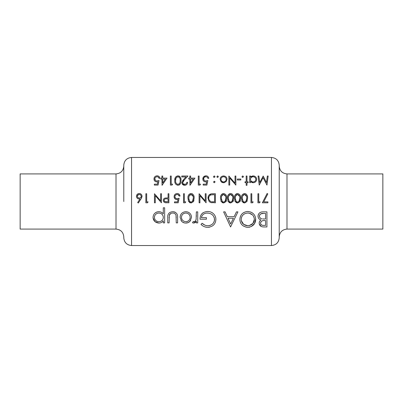<?xml version="1.0" encoding="UTF-8"?>
<svg xmlns="http://www.w3.org/2000/svg" width="403" height="403" viewBox="0 0 403 403"><rect width="100%" height="100%" fill="white"/><g stroke="black" fill="none" stroke-linecap="round" stroke-linejoin="round"><path stroke-width="0.6" d="M164.671 201.5L164.117 200.362C164.384 199.173 165.17 198.664 166.484 198.825L168.071 198.845L168.071 201.868L164.671 201.5L166.414 201.868M190.312 201.938L191.052 202.099L189.682 201.5L188.76 198.261L189.108 195.984L191.052 194.427C192.8 194.976 193.551 196.256 193.294 198.261L192.433 201.5L191.052 202.099L191.798 201.938M243.785 201.938L244.525 202.099L243.155 201.5L242.238 198.261L242.581 195.984L244.525 194.427C246.278 194.976 247.024 196.256 246.772 198.261L245.911 201.5L244.525 202.099L245.276 201.938M236.808 201.938L237.553 202.099L236.178 201.5L235.261 198.261L235.604 195.984L237.553 194.427C239.301 194.976 240.052 196.256 239.795 198.261L238.934 201.5L237.553 202.099L238.299 201.938M229.836 201.938L230.576 202.099L229.206 201.5L228.289 198.261L228.632 195.984L230.576 194.427C232.324 194.976 233.075 196.256 232.823 198.261L231.957 201.5L230.576 202.099L231.322 201.938M222.859 201.938L223.6 202.099L222.229 201.5L221.312 198.261L221.655 195.984L223.6 194.427C225.353 194.976 226.098 196.256 225.846 198.261L224.985 201.5L223.6 202.099L224.35 201.938M210.829 201.5L211.147 201.611L210.829 201.5C209.439 200.83 208.749 199.712 208.759 198.15C208.749 196.563 209.479 195.475 210.935 194.891L214.572 194.659L214.572 201.868L211.792 201.747M123.776 179.869L123.776 166.137C123.318 170.857 120.729 173.446 116.009 173.91L20.15 173.91L20.15 229.09L116.009 229.09L116.009 173.91M131.549 245.543L271.451 245.543L271.451 157.457L131.549 157.457L131.549 245.543C126.829 245.079 124.24 242.49 123.776 237.77L123.776 236.863C123.318 232.143 120.729 229.554 116.009 229.09M271.451 157.457C276.171 157.921 278.76 160.51 279.224 165.23L279.224 237.77C278.76 242.49 276.171 245.079 271.451 245.543M286.991 229.09L286.991 173.91L382.85 173.91L382.85 229.09L286.991 229.09C282.271 229.554 279.682 232.143 279.224 236.863M177.602 222.884L177.602 217.62C177.894 214.058 176.247 212.079 172.665 211.671C169.124 212.064 167.482 214.013 167.744 217.519L167.744 222.884L169.099 222.884L169.32 215.086C169.94 213.711 171.053 213.026 172.655 213.021C174.303 213.021 175.431 213.746 176.035 215.197L176.252 222.884L177.602 222.884M197.712 222.884L197.712 211.862L196.357 211.862L196.115 219.348C195.913 220.612 195.188 221.403 193.929 221.721L193.233 221.524L192.493 222.698L193.672 223.076L196.357 221.262L196.357 222.884L197.712 222.884M230.576 226.944L237.926 211.862L236.45 211.862L234.153 216.698L227.317 216.698L225.091 211.862L223.62 211.862L230.576 226.944M266.927 226.944L266.927 211.862L262.847 211.862C259.94 211.978 258.333 213.404 258.031 216.144C258.081 218.033 259.048 219.318 260.932 219.998C259.749 220.809 259.169 221.882 259.189 223.207C259.411 225.735 261.008 226.98 263.985 226.944L266.927 226.944M247.88 227.327C252.877 226.677 255.487 224.013 255.714 219.338C255.391 214.658 252.736 212.038 247.759 211.474C242.802 212.054 240.168 214.698 239.861 219.408C240.097 224.123 242.772 226.763 247.88 227.327L247.034 227.292M200.996 224.37C202.729 226.234 204.986 227.221 207.772 227.327C212.905 226.793 215.61 224.154 215.887 219.408C215.907 217.56 215.288 215.862 214.038 214.325C212.331 212.396 210.154 211.444 207.5 211.474C202.623 211.933 200.135 214.512 200.029 219.212L206.412 219.212L206.412 217.665L201.384 217.665C202.089 214.688 204.089 213.142 207.384 213.021C211.686 213.348 214.069 215.494 214.532 219.469C214.205 223.242 211.968 225.348 207.817 225.781C205.54 225.645 203.656 224.809 202.16 223.272L200.996 224.37M164.651 222.884L164.651 207.802L163.296 207.802L163.296 213.862C162.147 212.441 160.651 211.711 158.802 211.671C155.226 212.064 153.306 213.978 153.049 217.403C153.306 220.784 155.236 222.673 158.847 223.076C160.772 223.045 162.258 222.305 163.296 220.844L163.296 222.884L164.651 222.884M185.813 223.076C187.536 223.055 188.936 222.446 190.014 221.252L191.526 217.343C191.284 213.933 189.38 212.043 185.813 211.671C182.267 212.038 180.368 213.928 180.116 217.343L181.627 221.262C182.695 222.446 184.09 223.05 185.813 223.076L188.156 222.607L190.014 221.252M263.723 201.868L267.819 193.883L267.113 193.495L262.348 202.795L267.93 202.795L267.93 201.868L263.723 201.868L263.915 201.5M258.746 201.868L258.746 193.727L257.93 193.727L257.93 202.795L259.608 202.795L260.142 201.868L258.746 201.868M251.769 201.868L251.769 193.727L250.958 193.727L250.958 202.795L252.631 202.795L253.165 201.868L251.769 201.868M244.556 203.026L246.989 201.5L247.583 198.256C247.855 195.697 246.843 194.11 244.556 193.495C242.238 194.09 241.196 195.677 241.422 198.256L242.082 201.5L244.556 203.026M237.579 203.026L240.012 201.5L240.611 198.256C240.878 195.697 239.871 194.11 237.579 193.495C235.261 194.09 234.219 195.677 234.45 198.256L235.105 201.5L237.579 203.026M230.602 203.026L233.04 201.5L233.634 198.256C233.906 195.697 232.894 194.11 230.602 193.495C228.284 194.09 227.242 195.677 227.473 198.256L228.128 201.5L230.602 203.026M223.63 203.026L226.063 201.5L226.662 198.256C226.929 195.697 225.922 194.11 223.63 193.495C221.312 194.09 220.27 195.677 220.496 198.256L221.156 201.5L223.63 203.026M215.383 202.795L215.383 193.727L212.572 193.727C209.651 193.762 208.104 195.238 207.943 198.145L209.162 201.5L210.673 202.467L215.383 202.795M206.084 202.795L206.084 193.727L205.268 193.727L205.268 200.85L199.107 193.727L199.107 202.795L199.923 202.795L199.923 195.656L206.084 202.795M191.077 203.026L193.516 201.5L194.11 198.256C194.382 195.697 193.369 194.11 191.077 193.495C188.76 194.09 187.717 195.677 187.949 198.256L188.604 201.5L191.077 203.026M184.347 201.868L184.347 193.727L183.531 193.727L183.531 202.795L185.209 202.795L185.738 201.868L184.347 201.868M178.181 202.795L179.113 198.261L177.113 198.724C175.789 198.694 175.058 198.029 174.927 196.724C175.048 195.319 175.819 194.553 177.229 194.427C178.307 194.478 178.972 195.022 179.229 196.054L180.045 196.054C179.783 194.483 178.861 193.626 177.28 193.495C175.31 193.647 174.257 194.709 174.116 196.689C174.212 198.498 175.159 199.485 176.967 199.656L178.035 199.48L177.547 201.868L174.464 201.868L174.464 202.795L178.181 202.795L178.448 201.5M168.882 202.795L168.882 193.727L168.071 193.727L168.071 197.913L165.114 198.059C163.94 198.382 163.341 199.147 163.306 200.362L163.553 201.5L165.039 202.659L168.882 202.795M161.442 202.795L161.442 193.727L160.631 193.727L160.631 200.85L154.47 193.727L154.47 202.795L155.281 202.795L155.281 195.656L161.442 202.795M146.682 201.868L146.682 193.727L145.866 193.727L145.866 202.795L147.543 202.795L148.077 201.868L146.682 201.868M138.31 203.026L141.015 198.891L142.032 196.256C141.896 194.578 140.979 193.657 139.282 193.495C137.549 193.631 136.607 194.558 136.451 196.271C136.587 197.913 137.483 198.81 139.141 198.961L140.078 198.87L137.685 202.538L138.31 203.026L137.685 202.538M249.679 182.65L250.49 182.65L250.49 181.426L253.17 182.766C255.376 182.483 256.535 181.345 256.651 179.355C256.58 177.37 255.426 176.222 253.2 175.91L250.49 177.169L250.49 176.025L249.679 176.025L249.679 182.65M242.762 177.421L243.518 176.665L242.762 175.91L242.007 176.665L242.762 177.421M235.846 176.025L235.03 176.025L235.03 183.143L228.869 176.025L228.869 185.093L229.685 185.093L229.685 177.955L235.846 185.093L235.846 176.025M217.65 177.421L218.406 176.665L217.65 175.91L216.895 176.665L217.65 177.421M203.177 185.093L206.895 185.093L207.827 180.559L205.827 181.023C204.432 180.927 203.701 180.257 203.641 179.023C203.681 177.698 204.447 176.932 205.943 176.721C207.087 176.831 207.752 177.37 207.943 178.348L208.759 178.348C208.593 176.867 207.671 176.01 205.993 175.794C203.913 176.051 202.86 177.113 202.83 178.987C202.84 180.705 203.792 181.693 205.681 181.954L206.749 181.778L206.26 184.161L203.177 184.161L203.177 185.093M189.974 185.325L194.926 178.116L190.624 178.116L190.624 176.025L189.808 176.025L189.808 178.116L188.76 178.116L188.76 179.048L189.808 179.048L189.974 185.325M180.972 180.554C181.325 178.111 180.312 176.519 177.94 175.794C175.542 176.509 174.499 178.096 174.811 180.554C174.509 183.007 175.552 184.599 177.94 185.325C180.307 184.584 181.32 182.992 180.972 180.554M162.071 185.325L167.023 178.116L162.721 178.116L162.721 176.025L161.91 176.025L161.91 178.116L160.862 178.116L160.862 179.048L161.91 179.048L162.071 185.325M154.354 185.093L158.072 185.093L159.004 180.559L157.004 181.023C155.608 180.927 154.878 180.257 154.817 179.023C154.858 177.698 155.623 176.932 157.12 176.721C158.263 176.831 158.928 177.37 159.12 178.348L159.931 178.348C159.769 176.867 158.847 176.01 157.165 175.794C155.09 176.051 154.032 177.113 154.001 178.987C154.017 180.705 154.964 181.693 156.858 181.954L157.926 181.778L157.437 184.161L154.354 184.161L154.354 185.093M172.071 185.093L172.605 184.161L171.21 184.161L171.21 176.025L170.393 176.025L170.393 185.093L172.071 185.093M186.785 182.302C186.715 183.536 186.015 184.236 184.685 184.393C183.476 184.277 182.816 183.667 182.715 182.554L184.433 179.778L187.949 176.025L181.788 176.025L181.788 176.952L186.005 176.952L183.738 179.375L181.904 182.63C181.995 184.236 182.907 185.138 184.645 185.325C186.529 185.083 187.511 184.075 187.602 182.302L186.785 182.302L186.695 182.851M199.974 185.093L200.503 184.161L199.107 184.161L199.107 176.025L198.296 176.025L198.296 185.093L199.974 185.093M214.28 177.421L215.036 176.665L214.28 175.91L213.525 176.665L214.28 177.421M214.28 182.766L215.036 182.01L214.28 181.254L213.525 182.01L214.28 182.766M223.574 182.766L226.098 181.672L227.01 179.32C226.939 177.34 225.796 176.202 223.574 175.91C221.368 176.197 220.224 177.335 220.149 179.32L221.056 181.677L223.574 182.766L224.249 182.71M240.843 179.975L240.843 179.048L237.357 179.048L237.357 179.975L240.843 179.975M247.004 185.325L247.004 182.65L248.167 182.65L248.167 181.839L247.004 181.839L247.004 176.025L246.188 176.025L246.188 181.839L245.029 181.839L245.029 182.65L246.188 182.65L246.188 185.325L247.004 185.325M268.161 176.025L267.34 176.025L266.474 182.564L263.189 176.025L259.734 182.549L258.867 176.025L258.046 176.025L259.25 185.093L263.104 177.652L266.962 185.093L268.161 176.025M123.776 201.5L123.776 165.23C124.24 160.51 126.829 157.921 131.549 157.457M261.265 226.516L259.27 224.003M259.189 223.207L259.215 222.748M259.29 222.285L259.603 221.413M259.608 221.408L260.162 220.612M260.227 220.547L260.529 220.285M258.776 218.522L258.429 217.932M258.116 215.262L258.378 214.436M258.388 214.416L258.595 214.028M258.842 213.666L259.416 213.036M259.451 213.001L259.95 212.623M260.197 212.477L260.852 212.18M261.351 212.028L261.93 211.923M260.625 222.552L260.545 223.181C260.927 221.242 262.298 220.37 264.66 220.562L265.572 220.562L265.572 225.398L263.733 225.398C261.839 225.489 260.776 224.748 260.545 223.181L260.6 223.69M260.852 224.315L261.829 225.101M262.172 225.217L262.58 225.307M262.61 225.312L263.733 225.398M264.66 220.562L263.718 220.592M261.643 221.156L261.053 221.71M260.877 221.962L260.716 222.295M260.922 218.507L261.854 218.839C260.348 218.486 259.522 217.59 259.386 216.144C259.864 214.089 261.285 213.177 263.643 213.409L265.572 213.409L265.572 219.015L262.615 218.945M259.774 214.839L259.431 216.628M259.799 217.529L260.902 218.491M263.643 213.409L260.817 213.872M260.227 214.29L259.965 214.572M157.926 181.778L157.397 181.904M154.001 178.987C154.148 177.008 155.2 175.94 157.165 175.794L157.729 175.844M158.359 176.046L158.772 176.287M159.225 176.71L159.452 177.008M159.12 178.348L158.178 176.998M157.497 176.756L157.12 176.721M154.848 178.6L155.397 180.453M155.402 180.458L155.76 180.725M156.56 180.992L159.004 180.559M162.721 179.048L165.426 179.048L162.721 182.987L162.721 179.048M178.952 175.985L179.602 176.368M179.965 176.716L180.494 177.567M180.594 177.804L180.74 178.262M180.746 178.282L180.882 179.018M180.373 183.808L180.081 184.257M179.612 184.735L179.098 185.063M175.753 184.231L175.517 183.874M175.038 182.715L174.912 182.07M174.811 180.554L175.411 177.421M175.955 176.65L176.307 176.333M180.146 181.179L180.161 180.559C180.458 182.473 179.713 183.753 177.914 184.393L178.252 184.362M179.128 183.949L179.552 183.486M179.557 183.476L179.819 182.987M179.844 182.927L179.95 182.614M180.03 182.267L180.096 181.844M177.265 184.272L177.914 184.393C176.126 183.733 175.36 182.453 175.627 180.559L175.809 178.826M175.668 179.688L175.627 180.559M176.232 177.718L175.97 178.277L177.552 176.756M177.214 176.862L176.932 177.003M178.262 176.756L177.914 176.721C179.723 177.37 180.473 178.65 180.161 180.559L180.141 179.869M180.015 178.771L179.844 178.191M179.421 177.456L179.154 177.194M179.144 177.184L178.63 176.872M183.35 183.909L185.123 184.357M185.536 184.236L185.828 184.08M187.4 183.405L187.153 183.924M185.753 185.123L185.259 185.269M184.645 185.325L182.096 183.657M182.085 183.627L181.949 183.138M182.63 180.66L183.088 180.091M184.433 179.778L183.425 180.897M183.043 181.421L182.876 181.753M182.755 182.146L182.856 183.254M190.624 179.048L193.324 179.048L190.624 182.987L190.624 179.048M202.83 178.987L205.49 175.824M205.993 175.794L206.558 175.844M207.182 176.046L207.595 176.287M208.054 176.71L208.275 177.008M207.943 178.348L207.308 177.204M207.303 177.204L207.001 176.998M206.321 176.756L205.943 176.721M203.676 178.6L204.22 180.453M204.225 180.458L204.588 180.725M205.389 180.992L207.827 180.559M213.963 177.355L213.575 176.947M214.28 175.91L215.036 176.665M212.104 202.739L211.384 202.649M210.25 202.291L209.862 202.074M207.943 198.145L210.819 193.914M212.734 201.832L213.933 201.868M211.55 194.76L210.935 194.891C209.479 195.47 208.754 196.558 208.759 198.15L208.784 198.674M209.464 200.457L210.285 201.223M213.53 194.659L212.25 194.694M226.481 200.341L226.385 200.709M226.269 201.047L225.871 201.817M222.501 202.79L222.108 202.568M221.267 201.691L220.97 201.127M220.547 197.163L220.784 195.888M220.814 195.793L221.091 195.138M221.524 194.483L221.831 194.17M222.567 193.707L222.839 193.611M225.398 200.926L225.7 200.039M225.821 199.112L225.831 197.636M221.353 197.389L221.408 199.601M221.756 200.79L222.476 201.712M221.937 195.39L221.494 196.533M225.68 196.372L223.6 194.427L222.466 194.81M231.851 193.803L232.113 193.959M233.423 196.054L233.539 196.679M233.453 200.341L233.362 200.709M233.246 201.047L232.848 201.817M229.473 202.79L229.08 202.568M228.244 201.691L227.947 201.127M227.524 197.163L227.76 195.888M227.791 195.793L228.063 195.138M228.496 194.483L228.808 194.17M229.544 193.707L229.816 193.611M232.37 200.926L232.677 200.039M232.793 199.112L232.808 197.636M228.33 197.389L228.38 199.601M228.733 200.79L229.448 201.712M228.909 195.39L228.466 196.533M232.657 196.372L230.576 194.427L229.443 194.81M240.43 200.341L240.334 200.709M240.223 201.047L239.82 201.817M236.45 202.79L236.057 202.568M235.221 201.691L234.919 201.127M234.496 197.163L234.556 196.674M234.561 196.659L234.732 195.888M234.763 195.793L235.04 195.138M235.473 194.483L235.78 194.17M236.521 193.707L236.788 193.611M239.347 200.926L239.654 200.039M239.77 199.112L239.78 197.636M235.302 197.389L235.357 199.601M235.705 200.79L236.425 201.712M235.886 195.39L235.443 196.533M239.629 196.372L237.553 194.427L236.415 194.81M245.8 193.803L246.062 193.959M247.371 196.054L247.487 196.679M243.427 202.79L243.034 202.568M242.193 201.691L241.896 201.127M246.324 200.926L246.626 200.039M246.747 199.112L246.757 197.636M242.279 197.389L242.334 199.601M242.682 200.79L243.402 201.712M242.863 195.39L242.415 196.533M246.606 196.372L244.525 194.427L243.392 194.81M255.693 218.794L254.489 223.66L251.124 226.632M249.875 227.075L249.533 227.161M249.457 227.176L248.716 227.287M246.193 227.176L243.205 225.922M242.032 224.904L241.145 223.816M240.505 222.652L240.389 222.38M239.861 219.408C240.289 214.562 242.923 211.918 247.759 211.474L250.913 212.079M252.303 212.844L253.497 213.862M241.326 220.658L243.644 224.37L247.815 225.781C243.684 225.337 241.483 223.212 241.211 219.413L241.236 220.033M241.332 218.119L241.211 219.413C241.478 215.57 243.679 213.444 247.815 213.021L247.15 213.051M244.581 213.802L243.558 214.461M243.039 214.92L241.911 216.456M241.649 217.026L241.528 217.358M248.45 213.046L247.815 213.021C251.865 213.434 254.046 215.54 254.358 219.343C254.132 223.136 251.951 225.282 247.815 225.781L248.505 225.751M254.333 218.733L254.253 218.149M254.253 218.134L253.316 215.872M252.48 214.895L249.114 213.137M249.175 225.645L252.908 223.423L254.358 219.343M230.692 224.003L228.033 218.245L233.423 218.245L230.692 224.003M206.774 227.277L206.024 227.171M205.812 227.126L205.062 226.929M202.644 225.745L202.371 225.549M202.215 225.433L201.686 225M202.16 223.272L204.704 225.05M204.85 225.116L206.2 225.579M207.001 225.73L208.507 225.751M209.595 225.554L210.457 225.267M212.144 224.3L212.628 223.882M213.061 223.418L213.434 222.935M214.033 221.852L214.205 221.418M214.406 220.698L214.391 218.194M214.3 217.847L213.978 216.975M213.031 215.489L212.421 214.864M212.406 214.854L211.771 214.351M208.759 213.132L206.321 213.091M206.286 213.096L205.283 213.313M201.616 216.698L201.384 217.665M200.13 217.766L200.457 216.31M200.568 215.988L201.047 214.95M201.213 214.663L201.928 213.726M202.261 213.389L203.092 212.708M207.5 211.474L208.442 211.515M210.411 211.897L211.117 212.154M211.137 212.159L212.713 213.071M214.472 214.895L214.859 215.489M215.449 216.769L215.781 218.073M209.454 227.181L208.623 227.292M195.873 221.927L195.274 222.506M194.976 222.708L194.513 222.93M193.349 223.045L193.047 222.965M193.233 221.524L194.382 221.65M195.888 220.043L196.216 218.819M196.352 216.416L196.357 215.565M158.847 223.076L154.979 221.625L153.08 217.968M153.049 217.403L153.075 216.854M155.543 212.663L156.55 212.104M156.681 212.054L158.233 211.696M159.452 211.701L160.092 211.807M157.115 221.388L158.858 221.721C156.107 221.438 154.621 219.993 154.404 217.388L154.485 218.225M155.14 219.771L155.669 220.426M155.674 220.431L156.339 220.975M154.737 215.771L154.404 217.388C154.626 214.799 156.102 213.343 158.837 213.021L157.951 213.111M156.329 213.797L155.674 214.346M159.719 213.106L158.837 213.021C161.608 213.278 163.099 214.718 163.296 217.348L163.225 216.512M162.998 215.701L162.127 214.361M162.036 214.275L161.356 213.751M163.225 218.189L163.296 217.348C163.139 219.973 161.658 221.433 158.858 221.721L160.626 221.393M160.641 221.388L161.401 220.975M176.252 217.771L176.035 215.197C175.411 213.731 174.282 213.006 172.655 213.021L171.607 213.137M171.582 213.142L170.625 213.53L169.225 215.484M169.104 217.126L169.099 217.771M173.809 211.756L175.265 212.235M184.599 222.96L182.473 222.028M181.627 221.262L180.972 220.406M180.116 217.343L180.212 216.265M180.529 215.182L180.997 214.28M181.033 214.23L181.723 213.358M185.813 211.671L188.08 212.084M189.924 213.363L190.619 214.245M190.634 214.27L191.133 215.227M191.44 216.335L191.506 216.834M190.654 220.421L190.377 220.814M185.375 221.7L185.823 221.721C183.093 221.383 181.642 219.922 181.471 217.333L181.546 218.169M182.443 220.093L182.68 220.36M182.7 220.381L183.612 221.116M181.541 216.522L181.471 217.333C181.647 214.754 183.098 213.318 185.823 213.021L184.942 213.101M184.095 213.353L183.34 213.756M182.136 215.011L181.778 215.721M186.695 213.101L185.823 213.021C188.528 213.298 189.979 214.734 190.171 217.333L190.1 216.512M189.873 215.741L188.972 214.315M188.947 214.29L188.297 213.751M190.1 218.164L190.171 217.333C190.004 219.922 188.554 221.383 185.823 221.721L186.267 221.7M186.715 221.635L187.556 221.373M187.576 221.363L188.015 221.131M188.317 220.93L188.926 220.401M188.967 220.36L189.486 219.706M214.587 181.32L214.985 181.733M217.333 177.355L216.945 176.947M217.65 175.91L218.406 176.665M222.854 182.7L221.564 182.136M223.03 181.899L223.579 181.954C221.902 181.713 221.03 180.831 220.965 179.315L221.005 179.793M221.731 181.174L222.285 181.612M221.005 178.831L220.965 179.315C221.02 177.809 221.892 176.942 223.579 176.721L223.02 176.776M224.133 176.776L223.579 176.721C225.262 176.942 226.138 177.804 226.194 179.315L226.028 178.383M225.509 177.537L224.753 176.982M226.154 179.788L226.194 179.315C226.133 180.826 225.262 181.708 223.579 181.954L224.647 181.728M242.445 177.355L242.057 176.947M242.762 175.91L243.518 176.665M251.029 176.635L251.653 176.242M252.384 175.995L252.772 175.93M253.759 175.95L254.348 176.091M256.187 177.607L256.434 178.116M252.369 182.685L251.628 182.423M252.077 181.748L253.16 181.954C251.452 181.748 250.56 180.871 250.49 179.325L250.53 179.809M250.812 180.615L251.2 181.138M250.53 178.831L250.49 179.325C250.55 177.799 251.442 176.932 253.17 176.721L252.605 176.776M250.873 177.935L250.666 178.353M253.17 176.721C254.862 176.957 255.754 177.829 255.84 179.345C255.663 177.743 254.772 176.872 253.17 176.721M255.794 179.829L255.84 179.345C255.749 180.866 254.857 181.738 253.16 181.954L254.238 181.738M254.716 181.481L255.099 181.154M192.327 193.803L192.589 193.959M193.898 196.054L194.014 196.679M193.929 200.341L193.838 200.709M193.722 201.047L193.319 201.817M189.949 202.79L189.556 202.568M188.72 201.691L188.418 201.127M188 197.163L188.236 195.888M188.261 195.793L188.539 195.138M188.972 194.483L189.284 194.17M190.02 193.707L190.287 193.611M192.846 200.926L193.153 200.039M193.269 199.112L193.284 197.636M188.806 197.389L188.856 199.601M189.203 200.79L189.924 201.712M189.385 195.39L188.942 196.533M193.128 196.372L191.052 194.427L189.914 194.81M174.887 198.79L174.156 197.258M174.167 196.06L174.998 194.402L175.678 193.878M179.229 196.054L177.919 194.538M177.582 194.453L176 194.77M175.673 195.022L175.229 195.556M174.967 196.271L174.962 197.148M175.083 197.541L176.292 198.614M176.393 198.639L177.637 198.684M178.146 198.583L179.113 198.261M166.374 202.785L165.371 202.719M164.051 202.145L163.678 201.722M163.784 198.865L164.464 198.301M165.986 197.954L166.268 197.938M164.233 199.782L164.152 200.689M166.484 198.825L166.167 198.825M165.159 198.961L164.908 199.062M164.867 199.082L164.58 199.289M140.078 198.87L138.607 198.911M138.098 198.765L136.975 197.893M136.637 197.299L136.496 196.795M136.496 195.717L136.854 194.795M137.267 194.286L138.728 193.546M139.836 193.546L140.385 193.712M141.71 194.941L141.831 195.208M142.007 196.624L141.942 196.966M141.69 197.707L141.292 198.457M138.929 197.999L139.312 198.029C138.113 197.974 137.433 197.374 137.262 196.226L137.433 196.956M137.715 197.359L138.567 197.913M137.262 196.226C137.413 195.097 138.073 194.498 139.242 194.427L138.511 194.548L137.262 196.226M140.798 195.117L139.242 194.427C140.405 194.493 141.065 195.092 141.216 196.226L140.979 195.354M141.181 196.588L141.216 196.226C141.1 197.359 140.466 197.964 139.312 198.029L139.685 197.999M140.415 197.727L140.818 197.359M286.991 173.91C282.271 173.446 279.682 170.857 279.224 166.137"/></g></svg>
